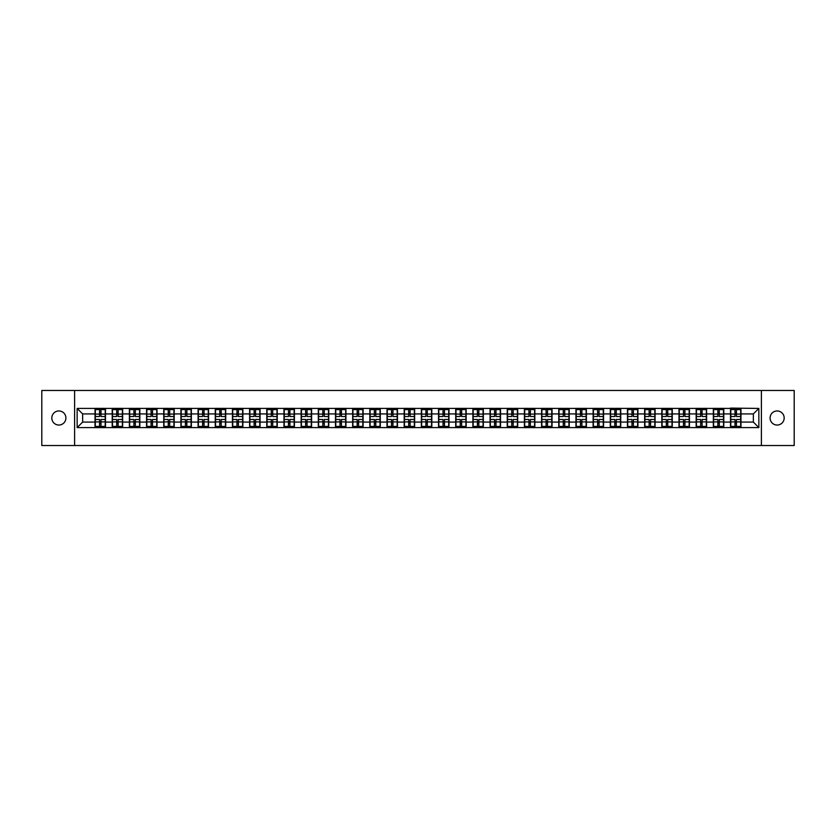 <?xml version="1.0" encoding="UTF-8"?>
<svg xmlns="http://www.w3.org/2000/svg" width="836" height="836" viewBox="0 0 836 836"><rect width="100%" height="100%" fill="white"/><g stroke="black" fill="none" stroke-linecap="round" stroke-linejoin="round"><path stroke-width="1.25" d="M777.135 425.043A7.043 7.043 0 0 1 770.092 418A7.043 7.043 0 0 1 777.135 410.957A7.043 7.043 0 0 1 784.178 418A7.043 7.043 0 0 1 777.135 425.043M58.865 425.043A7.043 7.043 0 0 1 51.822 418A7.043 7.043 0 0 1 58.865 410.957A7.043 7.043 0 0 1 65.908 418A7.043 7.043 0 0 1 58.865 425.043M761.387 445.525L794.2 445.525L794.2 390.475L761.387 390.475L761.387 445.525L74.613 445.525L74.613 390.475L41.8 390.475L41.8 445.525L74.613 445.525M761.387 390.475L74.613 390.475M753.351 422.075L753.351 413.925L740.968 413.925L740.968 422.075L753.351 422.075L758.858 427.583L758.858 408.417L730.507 408.093L730.507 413.925L723.798 413.925L723.798 422.075L730.507 422.075L730.507 413.925M758.858 427.583L77.142 427.583L77.142 408.417L95.032 408.417L95.032 413.925L82.649 413.925L82.649 422.075L95.032 422.075L95.032 413.925M730.507 408.417L95.032 408.417M730.507 422.075L730.507 427.583M723.798 422.075L723.798 427.583M723.798 408.417L723.798 413.925M706.619 422.075L713.338 422.075L713.338 413.925L706.619 413.925L706.619 427.583M713.338 422.075L713.338 427.583M713.338 408.417L713.338 413.925M706.619 408.417L706.619 413.925M689.439 422.075L696.158 422.075L696.158 413.925L689.439 413.925L689.439 427.583M696.158 422.075L696.158 427.583M696.158 408.417L696.158 413.925M689.439 408.417L689.439 413.925M672.269 422.075L678.989 422.075L678.989 413.925L672.269 413.925L672.269 427.583M678.989 422.075L678.989 427.583M678.989 408.417L678.989 413.925M672.269 408.417L672.269 413.925M655.09 422.075L661.809 422.075L661.809 413.925L655.09 413.925L655.09 427.583M661.809 422.075L661.809 427.583M661.809 408.417L661.809 413.925M655.09 408.417L655.09 413.925M637.92 422.075L644.629 422.075L644.629 413.925L637.92 413.925L637.92 427.583M644.629 422.075L644.629 427.583M644.629 408.417L644.629 413.925M637.92 408.417L637.92 413.925M620.74 422.075L627.46 422.075L627.46 413.925L620.74 413.925L620.74 427.583M627.46 422.075L627.46 427.583M627.46 408.417L627.46 413.925M620.74 408.417L620.74 413.925M603.571 422.075L610.28 422.075L610.28 413.925L603.571 413.925L603.571 427.583M610.28 422.075L610.28 427.583M610.28 408.417L610.28 413.925M603.571 408.417L603.571 413.925M586.391 422.075L593.111 422.075L593.111 413.925L586.391 413.925L586.391 427.583M593.111 422.075L593.111 427.583M593.111 408.417L593.111 413.925M586.391 408.417L586.391 413.925M569.222 422.075L575.931 422.075L575.931 413.925L569.222 413.925L569.222 427.583M575.931 422.075L575.931 427.583M575.931 408.417L575.931 413.925M569.222 408.417L569.222 413.925M552.042 422.075L558.761 422.075L558.761 413.925L552.042 413.925L552.042 427.583M558.761 422.075L558.761 427.583M558.761 408.417L558.761 413.925M552.042 408.417L552.042 413.925M534.862 422.075L541.582 422.075L541.582 413.925L534.862 413.925L534.862 427.583M541.582 422.075L541.582 427.583M541.582 408.417L541.582 413.925M534.862 408.417L534.862 413.925M517.693 422.075L524.412 422.075L524.412 413.925L517.693 413.925L517.693 427.583M524.412 422.075L524.412 427.583M524.412 408.417L524.412 413.925M517.693 408.417L517.693 413.925M500.513 422.075L507.233 422.075L507.233 413.925L500.513 413.925L500.513 427.583M507.233 422.075L507.233 427.583M507.233 408.417L507.233 413.925M500.513 408.417L500.513 413.925M483.344 422.075L490.063 422.075L490.063 413.925L483.344 413.925L483.344 427.583M490.063 422.075L490.063 427.583M490.063 408.417L490.063 413.925M483.344 408.417L483.344 413.925M466.164 422.075L472.883 422.075L472.883 413.925L466.164 413.925L466.164 427.583M472.883 422.075L472.883 427.583M472.883 408.417L472.883 413.925M466.164 408.417L466.164 413.925M448.995 422.075L455.704 422.075L455.704 413.925L448.995 413.925L448.995 427.583M455.704 422.075L455.704 427.583M455.704 408.417L455.704 413.925M448.995 408.417L448.995 413.925M431.815 422.075L438.534 422.075L438.534 413.925L431.815 413.925L431.815 427.583M438.534 422.075L438.534 427.583M438.534 408.417L438.534 413.925M431.815 408.417L431.815 413.925M414.646 422.075L421.354 422.075L421.354 413.925L414.646 413.925L414.646 427.583M421.354 422.075L421.354 427.583M421.354 408.417L421.354 413.925M414.646 408.417L414.646 413.925M397.466 422.075L404.185 422.075L404.185 413.925L397.466 413.925L397.466 427.583M404.185 422.075L404.185 427.583M404.185 408.417L404.185 413.925M397.466 408.417L397.466 413.925M380.296 422.075L387.005 422.075L387.005 413.925L380.296 413.925L380.296 427.583M387.005 422.075L387.005 427.583M387.005 408.417L387.005 413.925M380.296 408.417L380.296 413.925M363.117 422.075L369.836 422.075L369.836 413.925L363.117 413.925L363.117 427.583M369.836 422.075L369.836 427.583M369.836 408.417L369.836 413.925M363.117 408.417L363.117 413.925M345.937 422.075L352.656 422.075L352.656 413.925L345.937 413.925L345.937 427.583M352.656 422.075L352.656 427.583M352.656 408.417L352.656 413.925M345.937 408.417L345.937 413.925M328.767 422.075L335.487 422.075L335.487 413.925L328.767 413.925L328.767 427.583M335.487 422.075L335.487 427.583M335.487 408.417L335.487 413.925M328.767 408.417L328.767 413.925M311.588 422.075L318.307 422.075L318.307 413.925L311.588 413.925L311.588 427.583M318.307 422.075L318.307 427.583M318.307 408.417L318.307 413.925M311.588 408.417L311.588 413.925M294.418 422.075L301.138 422.075L301.138 413.925L294.418 413.925L294.418 427.583M301.138 422.075L301.138 427.583M301.138 408.417L301.138 413.925M294.418 408.417L294.418 413.925M277.238 422.075L283.958 422.075L283.958 413.925L277.238 413.925L277.238 427.583M283.958 422.075L283.958 427.583M283.958 408.417L283.958 413.925M277.238 408.417L277.238 413.925M260.069 422.075L266.778 422.075L266.778 413.925L260.069 413.925L260.069 427.583M266.778 422.075L266.778 427.583M266.778 408.417L266.778 413.925M260.069 408.417L260.069 413.925M242.889 422.075L249.609 422.075L249.609 413.925L242.889 413.925L242.889 427.583M249.609 422.075L249.609 427.583M249.609 408.417L249.609 413.925M242.889 408.417L242.889 413.925M225.72 422.075L232.429 422.075L232.429 413.925L225.72 413.925L225.72 427.583M232.429 422.075L232.429 427.583M232.429 408.417L232.429 413.925M225.72 408.417L225.72 413.925M208.54 422.075L215.26 422.075L215.26 413.925L208.54 413.925L208.54 427.583M215.26 422.075L215.26 427.583M215.26 408.417L215.26 413.925M208.54 408.417L208.54 413.925M191.371 422.075L198.08 422.075L198.08 413.925L191.371 413.925L191.371 427.583M198.08 422.075L198.08 427.583M198.08 408.417L198.08 413.925M191.371 408.417L191.371 413.925M174.191 422.075L180.91 422.075L180.91 413.925L174.191 413.925L174.191 427.583M180.91 422.075L180.91 427.583M180.91 408.417L180.91 413.925M174.191 408.417L174.191 413.925M157.011 422.075L163.731 422.075L163.731 413.925L157.011 413.925L157.011 427.583M163.731 422.075L163.731 427.583M163.731 408.417L163.731 413.925M157.011 408.417L157.011 413.925M139.842 422.075L146.561 422.075L146.561 413.925L139.842 413.925L139.842 427.583M146.561 422.075L146.561 427.583M146.561 408.417L146.561 413.925M139.842 408.417L139.842 413.925M122.662 422.075L129.381 422.075L129.381 413.925L122.662 413.925L122.662 427.583M129.381 422.075L129.381 427.583M129.381 408.417L129.381 413.925M122.662 408.417L122.662 413.925M105.493 422.075L112.202 422.075L112.202 413.925L105.493 413.925L105.493 427.583M112.202 422.075L112.202 427.583M112.202 408.417L112.202 413.925M105.493 408.417L105.493 413.925M95.032 422.075L95.032 427.583M82.649 422.075L77.142 427.583M77.142 408.417L82.649 413.925M740.968 422.075L740.968 427.583M740.968 408.417L740.968 413.925M758.858 408.417L753.351 413.925M105.211 419.484L105.211 427.635L100.978 427.635L100.978 419.484L105.211 419.484L105.211 408.365L100.978 408.365L100.978 409.577L105.211 409.577M95.304 414.102L99.547 414.102L99.547 408.365L95.304 408.365L95.304 419.484L99.547 419.484L99.547 427.635L95.304 427.635L95.304 426.423L99.547 426.423M99.547 412.503L100.978 412.503M100.978 409.745L99.547 409.745M99.547 414.113L100.978 414.113M99.547 414.102L99.547 416.516L95.304 416.516M95.304 409.577L99.547 409.577M99.547 421.887L100.978 421.887M99.547 426.255L100.978 426.255M99.547 423.497L100.978 423.497M95.304 419.484L95.304 426.423M100.978 426.423L105.211 426.423M100.978 409.577L100.978 416.516L105.211 416.516M122.39 419.484L122.39 427.635L118.148 427.635L118.148 419.484L122.39 419.484L122.39 408.365L118.148 408.365L118.148 409.577L122.39 409.577M112.484 414.102L116.716 414.102L116.716 408.365L112.484 408.365L112.484 419.484L116.716 419.484L116.716 427.635L112.484 427.635L112.484 426.423L116.716 426.423M116.716 412.503L118.148 412.503M118.148 409.745L116.716 409.745M116.716 414.113L118.148 414.113M116.716 414.102L116.716 416.516L112.484 416.516M112.484 409.577L116.716 409.577M116.716 421.887L118.148 421.887M116.716 426.255L118.148 426.255M116.716 423.497L118.148 423.497M112.484 419.484L112.484 426.423M118.148 426.423L122.39 426.423M118.148 409.577L118.148 416.516L122.39 416.516M139.57 419.484L139.57 427.635L135.327 427.635L135.327 419.484L139.57 419.484L139.57 408.365L135.327 408.365L135.327 409.577L139.57 409.577M129.653 414.102L133.896 414.102L133.896 408.365L129.653 408.365L129.653 419.484L133.896 419.484L133.896 427.635L129.653 427.635L129.653 426.423L133.896 426.423M133.896 412.503L135.327 412.503M135.327 409.745L133.896 409.745M133.896 414.113L135.327 414.113M133.896 414.102L133.896 416.516L129.653 416.516M129.653 409.577L133.896 409.577M133.896 421.887L135.327 421.887M133.896 426.255L135.327 426.255M133.896 423.497L135.327 423.497M129.653 419.484L129.653 426.423M135.327 426.423L139.57 426.423M135.327 409.577L135.327 416.516L139.57 416.516M156.74 419.484L156.74 427.635L152.507 427.635L152.507 419.484L156.74 419.484L156.74 408.365L152.507 408.365L152.507 409.577L156.74 409.577M146.833 414.102L151.076 414.102L151.076 408.365L146.833 408.365L146.833 419.484L151.076 419.484L151.076 427.635L146.833 427.635L146.833 426.423L151.076 426.423M151.076 412.503L152.507 412.503M152.507 409.745L151.076 409.745M151.076 414.113L152.507 414.113M151.076 414.102L151.076 416.516L146.833 416.516M146.833 409.577L151.076 409.577M151.076 421.887L152.507 421.887M151.076 426.255L152.507 426.255M151.076 423.497L152.507 423.497M146.833 419.484L146.833 426.423M152.507 426.423L156.74 426.423M152.507 409.577L152.507 416.516L156.74 416.516M173.919 419.484L173.919 427.635L169.677 427.635L169.677 419.484L173.919 419.484L173.919 408.365L169.677 408.365L169.677 409.577L173.919 409.577M164.002 414.102L168.245 414.102L168.245 408.365L164.002 408.365L164.002 419.484L168.245 419.484L168.245 427.635L164.002 427.635L164.002 426.423L168.245 426.423M168.245 412.503L169.677 412.503M169.677 409.745L168.245 409.745M168.245 414.113L169.677 414.113M168.245 414.102L168.245 416.516L164.002 416.516M164.002 409.577L168.245 409.577M168.245 421.887L169.677 421.887M168.245 426.255L169.677 426.255M168.245 423.497L169.677 423.497M164.002 419.484L164.002 426.423M169.677 426.423L173.919 426.423M169.677 409.577L169.677 416.516L173.919 416.516M191.089 419.484L191.089 427.635L186.856 427.635L186.856 419.484L191.089 419.484L191.089 408.365L186.856 408.365L186.856 409.577L191.089 409.577M181.182 414.102L185.425 414.102L185.425 408.365L181.182 408.365L181.182 419.484L185.425 419.484L185.425 427.635L181.182 427.635L181.182 426.423L185.425 426.423M185.425 412.503L186.856 412.503M186.856 409.745L185.425 409.745M185.425 414.113L186.856 414.113M185.425 414.102L185.425 416.516L181.182 416.516M181.182 409.577L185.425 409.577M185.425 421.887L186.856 421.887M185.425 426.255L186.856 426.255M185.425 423.497L186.856 423.497M181.182 419.484L181.182 426.423M186.856 426.423L191.089 426.423M186.856 409.577L186.856 416.516L191.089 416.516M208.268 419.484L208.268 427.635L204.026 427.635L204.026 419.484L208.268 419.484L208.268 408.365L204.026 408.365L204.026 409.577L208.268 409.577M198.362 414.102L202.594 414.102L202.594 408.365L198.362 408.365L198.362 419.484L202.594 419.484L202.594 427.635L198.362 427.635L198.362 426.423L202.594 426.423M202.594 412.503L204.026 412.503M204.026 409.745L202.594 409.745M202.594 414.113L204.026 414.113M202.594 414.102L202.594 416.516L198.362 416.516M198.362 409.577L202.594 409.577M202.594 421.887L204.026 421.887M202.594 426.255L204.026 426.255M202.594 423.497L204.026 423.497M198.362 419.484L198.362 426.423M204.026 426.423L208.268 426.423M204.026 409.577L204.026 416.516L208.268 416.516M225.438 419.484L225.438 427.635L221.206 427.635L221.206 419.484L225.438 419.484L225.438 408.365L221.206 408.365L221.206 409.577L225.438 409.577M215.531 414.102L219.774 414.102L219.774 408.365L215.531 408.365L215.531 419.484L219.774 419.484L219.774 427.635L215.531 427.635L215.531 426.423L219.774 426.423M219.774 412.503L221.206 412.503M221.206 409.745L219.774 409.745M219.774 414.113L221.206 414.113M219.774 414.102L219.774 416.516L215.531 416.516M215.531 409.577L219.774 409.577M219.774 421.887L221.206 421.887M219.774 426.255L221.206 426.255M219.774 423.497L221.206 423.497M215.531 419.484L215.531 426.423M221.206 426.423L225.438 426.423M221.206 409.577L221.206 416.516L225.438 416.516M242.618 419.484L242.618 427.635L238.375 427.635L238.375 419.484L242.618 419.484L242.618 408.365L238.375 408.365L238.375 409.577L242.618 409.577M232.711 414.102L236.943 414.102L236.943 408.365L232.711 408.365L232.711 419.484L236.943 419.484L236.943 427.635L232.711 427.635L232.711 426.423L236.943 426.423M236.943 412.503L238.375 412.503M238.375 409.745L236.943 409.745M236.943 414.113L238.375 414.113M236.943 414.102L236.943 416.516L232.711 416.516M232.711 409.577L236.943 409.577M236.943 421.887L238.375 421.887M236.943 426.255L238.375 426.255M236.943 423.497L238.375 423.497M232.711 419.484L232.711 426.423M238.375 426.423L242.618 426.423M238.375 409.577L238.375 416.516L242.618 416.516M259.787 419.484L259.787 427.635L255.555 427.635L255.555 419.484L259.787 419.484L259.787 408.365L255.555 408.365L255.555 409.577L259.787 409.577M249.88 414.102L254.123 414.102L254.123 408.365L249.88 408.365L249.88 419.484L254.123 419.484L254.123 427.635L249.88 427.635L249.88 426.423L254.123 426.423M254.123 412.503L255.555 412.503M255.555 409.745L254.123 409.745M254.123 414.113L255.555 414.113M254.123 414.102L254.123 416.516L249.88 416.516M249.88 409.577L254.123 409.577M254.123 421.887L255.555 421.887M254.123 426.255L255.555 426.255M254.123 423.497L255.555 423.497M249.88 419.484L249.88 426.423M255.555 426.423L259.787 426.423M255.555 409.577L255.555 416.516L259.787 416.516M276.967 419.484L276.967 427.635L272.724 427.635L272.724 419.484L276.967 419.484L276.967 408.365L272.724 408.365L272.724 409.577L276.967 409.577M267.06 414.102L271.292 414.102L271.292 408.365L267.06 408.365L267.06 419.484L271.292 419.484L271.292 427.635L267.06 427.635L267.06 426.423L271.292 426.423M271.292 412.503L272.724 412.503M272.724 409.745L271.292 409.745M271.292 414.113L272.724 414.113M271.292 414.102L271.292 416.516L267.06 416.516M267.06 409.577L271.292 409.577M271.292 421.887L272.724 421.887M271.292 426.255L272.724 426.255M271.292 423.497L272.724 423.497M267.06 419.484L267.06 426.423M272.724 426.423L276.967 426.423M272.724 409.577L272.724 416.516L276.967 416.516M294.136 419.484L294.136 427.635L289.904 427.635L289.904 419.484L294.136 419.484L294.136 408.365L289.904 408.365L289.904 409.577L294.136 409.577M284.23 414.102L288.472 414.102L288.472 408.365L284.23 408.365L284.23 419.484L288.472 419.484L288.472 427.635L284.23 427.635L284.23 426.423L288.472 426.423M288.472 412.503L289.904 412.503M289.904 409.745L288.472 409.745M288.472 414.113L289.904 414.113M288.472 414.102L288.472 416.516L284.23 416.516M284.23 409.577L288.472 409.577M288.472 421.887L289.904 421.887M288.472 426.255L289.904 426.255M288.472 423.497L289.904 423.497M284.23 419.484L284.23 426.423M289.904 426.423L294.136 426.423M289.904 409.577L289.904 416.516L294.136 416.516M311.316 419.484L311.316 427.635L307.073 427.635L307.073 419.484L311.316 419.484L311.316 408.365L307.073 408.365L307.073 409.577L311.316 409.577M301.409 414.102L305.642 414.102L305.642 408.365L301.409 408.365L301.409 419.484L305.642 419.484L305.642 427.635L301.409 427.635L301.409 426.423L305.642 426.423M305.642 412.503L307.073 412.503M307.073 409.745L305.642 409.745M305.642 414.113L307.073 414.113M305.642 414.102L305.642 416.516L301.409 416.516M301.409 409.577L305.642 409.577M305.642 421.887L307.073 421.887M305.642 426.255L307.073 426.255M305.642 423.497L307.073 423.497M301.409 419.484L301.409 426.423M307.073 426.423L311.316 426.423M307.073 409.577L307.073 416.516L311.316 416.516M328.496 419.484L328.496 427.635L324.253 427.635L324.253 419.484L328.496 419.484L328.496 408.365L324.253 408.365L324.253 409.577L328.496 409.577M318.579 414.102L322.821 414.102L322.821 408.365L318.579 408.365L318.579 419.484L322.821 419.484L322.821 427.635L318.579 427.635L318.579 426.423L322.821 426.423M322.821 412.503L324.253 412.503M324.253 409.745L322.821 409.745M322.821 414.113L324.253 414.113M322.821 414.102L322.821 416.516L318.579 416.516M318.579 409.577L322.821 409.577M322.821 421.887L324.253 421.887M322.821 426.255L324.253 426.255M322.821 423.497L324.253 423.497M318.579 419.484L318.579 426.423M324.253 426.423L328.496 426.423M324.253 409.577L324.253 416.516L328.496 416.516M345.665 419.484L345.665 427.635L341.433 427.635L341.433 419.484L345.665 419.484L345.665 408.365L341.433 408.365L341.433 409.577L345.665 409.577M335.758 414.102L340.001 414.102L340.001 408.365L335.758 408.365L335.758 419.484L340.001 419.484L340.001 427.635L335.758 427.635L335.758 426.423L340.001 426.423M340.001 412.503L341.433 412.503M341.433 409.745L340.001 409.745M340.001 414.113L341.433 414.113M340.001 414.102L340.001 416.516L335.758 416.516M335.758 409.577L340.001 409.577M340.001 421.887L341.433 421.887M340.001 426.255L341.433 426.255M340.001 423.497L341.433 423.497M335.758 419.484L335.758 426.423M341.433 426.423L345.665 426.423M341.433 409.577L341.433 416.516L345.665 416.516M362.845 419.484L362.845 427.635L358.602 427.635L358.602 419.484L362.845 419.484L362.845 408.365L358.602 408.365L358.602 409.577L362.845 409.577M352.928 414.102L357.171 414.102L357.171 408.365L352.928 408.365L352.928 419.484L357.171 419.484L357.171 427.635L352.928 427.635L352.928 426.423L357.171 426.423M357.171 412.503L358.602 412.503M358.602 409.745L357.171 409.745M357.171 414.113L358.602 414.113M357.171 414.102L357.171 416.516L352.928 416.516M352.928 409.577L357.171 409.577M357.171 421.887L358.602 421.887M357.171 426.255L358.602 426.255M357.171 423.497L358.602 423.497M352.928 419.484L352.928 426.423M358.602 426.423L362.845 426.423M358.602 409.577L358.602 416.516L362.845 416.516M380.014 419.484L380.014 427.635L375.782 427.635L375.782 419.484L380.014 419.484L380.014 408.365L375.782 408.365L375.782 409.577L380.014 409.577M370.108 414.102L374.35 414.102L374.35 408.365L370.108 408.365L370.108 419.484L374.35 419.484L374.35 427.635L370.108 427.635L370.108 426.423L374.35 426.423M374.35 412.503L375.782 412.503M375.782 409.745L374.35 409.745M374.35 414.113L375.782 414.113M374.35 414.102L374.35 416.516L370.108 416.516M370.108 409.577L374.35 409.577M374.35 421.887L375.782 421.887M374.35 426.255L375.782 426.255M374.35 423.497L375.782 423.497M370.108 419.484L370.108 426.423M375.782 426.423L380.014 426.423M375.782 409.577L375.782 416.516L380.014 416.516M397.194 419.484L397.194 427.635L392.951 427.635L392.951 419.484L397.194 419.484L397.194 408.365L392.951 408.365L392.951 409.577L397.194 409.577M387.287 414.102L391.52 414.102L391.52 408.365L387.287 408.365L387.287 419.484L391.52 419.484L391.52 427.635L387.287 427.635L387.287 426.423L391.52 426.423M391.52 412.503L392.951 412.503M392.951 409.745L391.52 409.745M391.52 414.113L392.951 414.113M391.52 414.102L391.52 416.516L387.287 416.516M387.287 409.577L391.52 409.577M391.52 421.887L392.951 421.887M391.52 426.255L392.951 426.255M391.52 423.497L392.951 423.497M387.287 419.484L387.287 426.423M392.951 426.423L397.194 426.423M392.951 409.577L392.951 416.516L397.194 416.516M414.363 419.484L414.363 427.635L410.131 427.635L410.131 419.484L414.363 419.484L414.363 408.365L410.131 408.365L410.131 409.577L414.363 409.577M404.457 414.102L408.7 414.102L408.7 408.365L404.457 408.365L404.457 419.484L408.7 419.484L408.7 427.635L404.457 427.635L404.457 426.423L408.7 426.423M408.7 412.503L410.131 412.503M410.131 409.745L408.7 409.745M408.7 414.113L410.131 414.113M408.7 414.102L408.7 416.516L404.457 416.516M404.457 409.577L408.7 409.577M408.7 421.887L410.131 421.887M408.7 426.255L410.131 426.255M408.7 423.497L410.131 423.497M404.457 419.484L404.457 426.423M410.131 426.423L414.363 426.423M410.131 409.577L410.131 416.516L414.363 416.516M431.543 419.484L431.543 427.635L427.3 427.635L427.3 419.484L431.543 419.484L431.543 408.365L427.3 408.365L427.3 409.577L431.543 409.577M421.637 414.102L425.869 414.102L425.869 408.365L421.637 408.365L421.637 419.484L425.869 419.484L425.869 427.635L421.637 427.635L421.637 426.423L425.869 426.423M425.869 412.503L427.3 412.503M427.3 409.745L425.869 409.745M425.869 414.113L427.3 414.113M425.869 414.102L425.869 416.516L421.637 416.516M421.637 409.577L425.869 409.577M425.869 421.887L427.3 421.887M425.869 426.255L427.3 426.255M425.869 423.497L427.3 423.497M421.637 419.484L421.637 426.423M427.3 426.423L431.543 426.423M427.3 409.577L427.3 416.516L431.543 416.516M448.713 419.484L448.713 427.635L444.48 427.635L444.48 419.484L448.713 419.484L448.713 408.365L444.48 408.365L444.48 409.577L448.713 409.577M438.806 414.102L443.049 414.102L443.049 408.365L438.806 408.365L438.806 419.484L443.049 419.484L443.049 427.635L438.806 427.635L438.806 426.423L443.049 426.423M443.049 412.503L444.48 412.503M444.48 409.745L443.049 409.745M443.049 414.113L444.48 414.113M443.049 414.102L443.049 416.516L438.806 416.516M438.806 409.577L443.049 409.577M443.049 421.887L444.48 421.887M443.049 426.255L444.48 426.255M443.049 423.497L444.48 423.497M438.806 419.484L438.806 426.423M444.48 426.423L448.713 426.423M444.48 409.577L444.48 416.516L448.713 416.516M465.892 419.484L465.892 427.635L461.65 427.635L461.65 419.484L465.892 419.484L465.892 408.365L461.65 408.365L461.65 409.577L465.892 409.577M455.986 414.102L460.218 414.102L460.218 408.365L455.986 408.365L455.986 419.484L460.218 419.484L460.218 427.635L455.986 427.635L455.986 426.423L460.218 426.423M460.218 412.503L461.65 412.503M461.65 409.745L460.218 409.745M460.218 414.113L461.65 414.113M460.218 414.102L460.218 416.516L455.986 416.516M455.986 409.577L460.218 409.577M460.218 421.887L461.65 421.887M460.218 426.255L461.65 426.255M460.218 423.497L461.65 423.497M455.986 419.484L455.986 426.423M461.65 426.423L465.892 426.423M461.65 409.577L461.65 416.516L465.892 416.516M483.072 419.484L483.072 427.635L478.829 427.635L478.829 419.484L483.072 419.484L483.072 408.365L478.829 408.365L478.829 409.577L483.072 409.577M473.155 414.102L477.398 414.102L477.398 408.365L473.155 408.365L473.155 419.484L477.398 419.484L477.398 427.635L473.155 427.635L473.155 426.423L477.398 426.423M477.398 412.503L478.829 412.503M478.829 409.745L477.398 409.745M477.398 414.113L478.829 414.113M477.398 414.102L477.398 416.516L473.155 416.516M473.155 409.577L477.398 409.577M477.398 421.887L478.829 421.887M477.398 426.255L478.829 426.255M477.398 423.497L478.829 423.497M473.155 419.484L473.155 426.423M478.829 426.423L483.072 426.423M478.829 409.577L478.829 416.516L483.072 416.516M500.241 419.484L500.241 427.635L495.999 427.635L495.999 419.484L500.241 419.484L500.241 408.365L495.999 408.365L495.999 409.577L500.241 409.577M490.335 414.102L494.567 414.102L494.567 408.365L490.335 408.365L490.335 419.484L494.567 419.484L494.567 427.635L490.335 427.635L490.335 426.423L494.567 426.423M494.567 412.503L495.999 412.503M495.999 409.745L494.567 409.745M494.567 414.113L495.999 414.113M494.567 414.102L494.567 416.516L490.335 416.516M490.335 409.577L494.567 409.577M494.567 421.887L495.999 421.887M494.567 426.255L495.999 426.255M494.567 423.497L495.999 423.497M490.335 419.484L490.335 426.423M495.999 426.423L500.241 426.423M495.999 409.577L495.999 416.516L500.241 416.516M517.421 419.484L517.421 427.635L513.179 427.635L513.179 419.484L517.421 419.484L517.421 408.365L513.179 408.365L513.179 409.577L517.421 409.577M507.504 414.102L511.747 414.102L511.747 408.365L507.504 408.365L507.504 419.484L511.747 419.484L511.747 427.635L507.504 427.635L507.504 426.423L511.747 426.423M511.747 412.503L513.179 412.503M513.179 409.745L511.747 409.745M511.747 414.113L513.179 414.113M511.747 414.102L511.747 416.516L507.504 416.516M507.504 409.577L511.747 409.577M511.747 421.887L513.179 421.887M511.747 426.255L513.179 426.255M511.747 423.497L513.179 423.497M507.504 419.484L507.504 426.423M513.179 426.423L517.421 426.423M513.179 409.577L513.179 416.516L517.421 416.516M534.591 419.484L534.591 427.635L530.358 427.635L530.358 419.484L534.591 419.484L534.591 408.365L530.358 408.365L530.358 409.577L534.591 409.577M524.684 414.102L528.927 414.102L528.927 408.365L524.684 408.365L524.684 419.484L528.927 419.484L528.927 427.635L524.684 427.635L524.684 426.423L528.927 426.423M528.927 412.503L530.358 412.503M530.358 409.745L528.927 409.745M528.927 414.113L530.358 414.113M528.927 414.102L528.927 416.516L524.684 416.516M524.684 409.577L528.927 409.577M528.927 421.887L530.358 421.887M528.927 426.255L530.358 426.255M528.927 423.497L530.358 423.497M524.684 419.484L524.684 426.423M530.358 426.423L534.591 426.423M530.358 409.577L530.358 416.516L534.591 416.516M551.77 419.484L551.77 427.635L547.528 427.635L547.528 419.484L551.77 419.484L551.77 408.365L547.528 408.365L547.528 409.577L551.77 409.577M541.864 414.102L546.096 414.102L546.096 408.365L541.864 408.365L541.864 419.484L546.096 419.484L546.096 427.635L541.864 427.635L541.864 426.423L546.096 426.423M546.096 412.503L547.528 412.503M547.528 409.745L546.096 409.745M546.096 414.113L547.528 414.113M546.096 414.102L546.096 416.516L541.864 416.516M541.864 409.577L546.096 409.577M546.096 421.887L547.528 421.887M546.096 426.255L547.528 426.255M546.096 423.497L547.528 423.497M541.864 419.484L541.864 426.423M547.528 426.423L551.77 426.423M547.528 409.577L547.528 416.516L551.77 416.516M568.94 419.484L568.94 427.635L564.708 427.635L564.708 419.484L568.94 419.484L568.94 408.365L564.708 408.365L564.708 409.577L568.94 409.577M559.033 414.102L563.276 414.102L563.276 408.365L559.033 408.365L559.033 419.484L563.276 419.484L563.276 427.635L559.033 427.635L559.033 426.423L563.276 426.423M563.276 412.503L564.708 412.503M564.708 409.745L563.276 409.745M563.276 414.113L564.708 414.113M563.276 414.102L563.276 416.516L559.033 416.516M559.033 409.577L563.276 409.577M563.276 421.887L564.708 421.887M563.276 426.255L564.708 426.255M563.276 423.497L564.708 423.497M559.033 419.484L559.033 426.423M564.708 426.423L568.94 426.423M564.708 409.577L564.708 416.516L568.94 416.516M586.12 419.484L586.12 427.635L581.877 427.635L581.877 419.484L586.12 419.484L586.12 408.365L581.877 408.365L581.877 409.577L586.12 409.577M576.213 414.102L580.445 414.102L580.445 408.365L576.213 408.365L576.213 419.484L580.445 419.484L580.445 427.635L576.213 427.635L576.213 426.423L580.445 426.423M580.445 412.503L581.877 412.503M581.877 409.745L580.445 409.745M580.445 414.113L581.877 414.113M580.445 414.102L580.445 416.516L576.213 416.516M576.213 409.577L580.445 409.577M580.445 421.887L581.877 421.887M580.445 426.255L581.877 426.255M580.445 423.497L581.877 423.497M576.213 419.484L576.213 426.423M581.877 426.423L586.12 426.423M581.877 409.577L581.877 416.516L586.12 416.516M603.289 419.484L603.289 427.635L599.057 427.635L599.057 419.484L603.289 419.484L603.289 408.365L599.057 408.365L599.057 409.577L603.289 409.577M593.382 414.102L597.625 414.102L597.625 408.365L593.382 408.365L593.382 419.484L597.625 419.484L597.625 427.635L593.382 427.635L593.382 426.423L597.625 426.423M597.625 412.503L599.057 412.503M599.057 409.745L597.625 409.745M597.625 414.113L599.057 414.113M597.625 414.102L597.625 416.516L593.382 416.516M593.382 409.577L597.625 409.577M597.625 421.887L599.057 421.887M597.625 426.255L599.057 426.255M597.625 423.497L599.057 423.497M593.382 419.484L593.382 426.423M599.057 426.423L603.289 426.423M599.057 409.577L599.057 416.516L603.289 416.516M620.469 419.484L620.469 427.635L616.226 427.635L616.226 419.484L620.469 419.484L620.469 408.365L616.226 408.365L616.226 409.577L620.469 409.577M610.562 414.102L614.794 414.102L614.794 408.365L610.562 408.365L610.562 419.484L614.794 419.484L614.794 427.635L610.562 427.635L610.562 426.423L614.794 426.423M614.794 412.503L616.226 412.503M616.226 409.745L614.794 409.745M614.794 414.113L616.226 414.113M614.794 414.102L614.794 416.516L610.562 416.516M610.562 409.577L614.794 409.577M614.794 421.887L616.226 421.887M614.794 426.255L616.226 426.255M614.794 423.497L616.226 423.497M610.562 419.484L610.562 426.423M616.226 426.423L620.469 426.423M616.226 409.577L616.226 416.516L620.469 416.516M637.638 419.484L637.638 427.635L633.406 427.635L633.406 419.484L637.638 419.484L637.638 408.365L633.406 408.365L633.406 409.577L637.638 409.577M627.731 414.102L631.974 414.102L631.974 408.365L627.731 408.365L627.731 419.484L631.974 419.484L631.974 427.635L627.731 427.635L627.731 426.423L631.974 426.423M631.974 412.503L633.406 412.503M633.406 409.745L631.974 409.745M631.974 414.113L633.406 414.113M631.974 414.102L631.974 416.516L627.731 416.516M627.731 409.577L631.974 409.577M631.974 421.887L633.406 421.887M631.974 426.255L633.406 426.255M631.974 423.497L633.406 423.497M627.731 419.484L627.731 426.423M633.406 426.423L637.638 426.423M633.406 409.577L633.406 416.516L637.638 416.516M654.818 419.484L654.818 427.635L650.575 427.635L650.575 419.484L654.818 419.484L654.818 408.365L650.575 408.365L650.575 409.577L654.818 409.577M644.911 414.102L649.144 414.102L649.144 408.365L644.911 408.365L644.911 419.484L649.144 419.484L649.144 427.635L644.911 427.635L644.911 426.423L649.144 426.423M649.144 412.503L650.575 412.503M650.575 409.745L649.144 409.745M649.144 414.113L650.575 414.113M649.144 414.102L649.144 416.516L644.911 416.516M644.911 409.577L649.144 409.577M649.144 421.887L650.575 421.887M649.144 426.255L650.575 426.255M649.144 423.497L650.575 423.497M644.911 419.484L644.911 426.423M650.575 426.423L654.818 426.423M650.575 409.577L650.575 416.516L654.818 416.516M671.998 419.484L671.998 427.635L667.755 427.635L667.755 419.484L671.998 419.484L671.998 408.365L667.755 408.365L667.755 409.577L671.998 409.577M662.081 414.102L666.323 414.102L666.323 408.365L662.081 408.365L662.081 419.484L666.323 419.484L666.323 427.635L662.081 427.635L662.081 426.423L666.323 426.423M666.323 412.503L667.755 412.503M667.755 409.745L666.323 409.745M666.323 414.113L667.755 414.113M666.323 414.102L666.323 416.516L662.081 416.516M662.081 409.577L666.323 409.577M666.323 421.887L667.755 421.887M666.323 426.255L667.755 426.255M666.323 423.497L667.755 423.497M662.081 419.484L662.081 426.423M667.755 426.423L671.998 426.423M667.755 409.577L667.755 416.516L671.998 416.516M689.167 419.484L689.167 427.635L684.924 427.635L684.924 419.484L689.167 419.484L689.167 408.365L684.924 408.365L684.924 409.577L689.167 409.577M679.26 414.102L683.493 414.102L683.493 408.365L679.26 408.365L679.26 419.484L683.493 419.484L683.493 427.635L679.26 427.635L679.26 426.423L683.493 426.423M683.493 412.503L684.924 412.503M684.924 409.745L683.493 409.745M683.493 414.113L684.924 414.113M683.493 414.102L683.493 416.516L679.26 416.516M679.26 409.577L683.493 409.577M683.493 421.887L684.924 421.887M683.493 426.255L684.924 426.255M683.493 423.497L684.924 423.497M679.26 419.484L679.26 426.423M684.924 426.423L689.167 426.423M684.924 409.577L684.924 416.516L689.167 416.516M706.347 419.484L706.347 427.635L702.104 427.635L702.104 419.484L706.347 419.484L706.347 408.365L702.104 408.365L702.104 409.577L706.347 409.577M696.43 414.102L700.672 414.102L700.672 408.365L696.43 408.365L696.43 419.484L700.672 419.484L700.672 427.635L696.43 427.635L696.43 426.423L700.672 426.423M700.672 412.503L702.104 412.503M702.104 409.745L700.672 409.745M700.672 414.113L702.104 414.113M700.672 414.102L700.672 416.516L696.43 416.516M696.43 409.577L700.672 409.577M700.672 421.887L702.104 421.887M700.672 426.255L702.104 426.255M700.672 423.497L702.104 423.497M696.43 419.484L696.43 426.423M702.104 426.423L706.347 426.423M702.104 409.577L702.104 416.516L706.347 416.516M723.516 419.484L723.516 427.635L719.284 427.635L719.284 419.484L723.516 419.484L723.516 408.365L719.284 408.365L719.284 409.577L723.516 409.577M713.61 414.102L717.852 414.102L717.852 408.365L713.61 408.365L713.61 419.484L717.852 419.484L717.852 427.635L713.61 427.635L713.61 426.423L717.852 426.423M717.852 412.503L719.284 412.503M719.284 409.745L717.852 409.745M717.852 414.113L719.284 414.113M717.852 414.102L717.852 416.516L713.61 416.516M713.61 409.577L717.852 409.577M717.852 421.887L719.284 421.887M717.852 426.255L719.284 426.255M717.852 423.497L719.284 423.497M713.61 419.484L713.61 426.423M719.284 426.423L723.516 426.423M719.284 409.577L719.284 416.516L723.516 416.516M740.696 419.484L740.696 427.635L736.453 427.635L736.453 419.484L740.696 419.484L740.696 408.365L736.453 408.365L736.453 409.577L740.696 409.577M730.789 414.102L735.022 414.102L735.022 408.365L730.789 408.365L730.789 419.484L735.022 419.484L735.022 427.635L730.789 427.635L730.789 426.423L735.022 426.423M735.022 412.503L736.453 412.503M736.453 409.745L735.022 409.745M735.022 414.113L736.453 414.113M735.022 414.102L735.022 416.516L730.789 416.516M730.789 409.577L735.022 409.577M735.022 421.887L736.453 421.887M735.022 426.255L736.453 426.255M735.022 423.497L736.453 423.497M730.789 419.484L730.789 426.423M736.453 426.423L740.696 426.423M736.453 409.577L736.453 416.516L740.696 416.516M95.304 421.898L99.547 421.898M100.978 421.898L105.211 421.898M100.978 414.102L105.211 414.102M112.484 421.898L116.716 421.898M118.148 421.898L122.39 421.898M118.148 414.102L122.39 414.102M129.653 421.898L133.896 421.898M135.327 421.898L139.57 421.898M135.327 414.102L139.57 414.102M146.833 421.898L151.076 421.898M152.507 421.898L156.74 421.898M152.507 414.102L156.74 414.102M164.002 421.898L168.245 421.898M169.677 421.898L173.919 421.898M169.677 414.102L173.919 414.102M181.182 421.898L185.425 421.898M186.856 421.898L191.089 421.898M186.856 414.102L191.089 414.102M198.362 421.898L202.594 421.898M204.026 421.898L208.268 421.898M204.026 414.102L208.268 414.102M215.531 421.898L219.774 421.898M221.206 421.898L225.438 421.898M221.206 414.102L225.438 414.102M232.711 421.898L236.943 421.898M238.375 421.898L242.618 421.898M238.375 414.102L242.618 414.102M249.88 421.898L254.123 421.898M255.555 421.898L259.787 421.898M255.555 414.102L259.787 414.102M267.06 421.898L271.292 421.898M272.724 421.898L276.967 421.898M272.724 414.102L276.967 414.102M284.23 421.898L288.472 421.898M289.904 421.898L294.136 421.898M289.904 414.102L294.136 414.102M301.409 421.898L305.642 421.898M307.073 421.898L311.316 421.898M307.073 414.102L311.316 414.102M318.579 421.898L322.821 421.898M324.253 421.898L328.496 421.898M324.253 414.102L328.496 414.102M335.758 421.898L340.001 421.898M341.433 421.898L345.665 421.898M341.433 414.102L345.665 414.102M352.928 421.898L357.171 421.898M358.602 421.898L362.845 421.898M358.602 414.102L362.845 414.102M370.108 421.898L374.35 421.898M375.782 421.898L380.014 421.898M375.782 414.102L380.014 414.102M387.287 421.898L391.52 421.898M392.951 421.898L397.194 421.898M392.951 414.102L397.194 414.102M404.457 421.898L408.7 421.898M410.131 421.898L414.363 421.898M410.131 414.102L414.363 414.102M421.637 421.898L425.869 421.898M427.3 421.898L431.543 421.898M427.3 414.102L431.543 414.102M438.806 421.898L443.049 421.898M444.48 421.898L448.713 421.898M444.48 414.102L448.713 414.102M455.986 421.898L460.218 421.898M461.65 421.898L465.892 421.898M461.65 414.102L465.892 414.102M473.155 421.898L477.398 421.898M478.829 421.898L483.072 421.898M478.829 414.102L483.072 414.102M490.335 421.898L494.567 421.898M495.999 421.898L500.241 421.898M495.999 414.102L500.241 414.102M507.504 421.898L511.747 421.898M513.179 421.898L517.421 421.898M513.179 414.102L517.421 414.102M524.684 421.898L528.927 421.898M530.358 421.898L534.591 421.898M530.358 414.102L534.591 414.102M541.864 421.898L546.096 421.898M547.528 421.898L551.77 421.898M547.528 414.102L551.77 414.102M559.033 421.898L563.276 421.898M564.708 421.898L568.94 421.898M564.708 414.102L568.94 414.102M576.213 421.898L580.445 421.898M581.877 421.898L586.12 421.898M581.877 414.102L586.12 414.102M593.382 421.898L597.625 421.898M599.057 421.898L603.289 421.898M599.057 414.102L603.289 414.102M610.562 421.898L614.794 421.898M616.226 421.898L620.469 421.898M616.226 414.102L620.469 414.102M627.731 421.898L631.974 421.898M633.406 421.898L637.638 421.898M633.406 414.102L637.638 414.102M644.911 421.898L649.144 421.898M650.575 421.898L654.818 421.898M650.575 414.102L654.818 414.102M662.081 421.898L666.323 421.898M667.755 421.898L671.998 421.898M667.755 414.102L671.998 414.102M679.26 421.898L683.493 421.898M684.924 421.898L689.167 421.898M684.924 414.102L689.167 414.102M696.43 421.898L700.672 421.898M702.104 421.898L706.347 421.898M702.104 414.102L706.347 414.102M713.61 421.898L717.852 421.898M719.284 421.898L723.516 421.898M719.284 414.102L723.516 414.102M730.789 421.898L735.022 421.898M736.453 421.898L740.696 421.898M736.453 414.102L740.696 414.102"/></g></svg>
